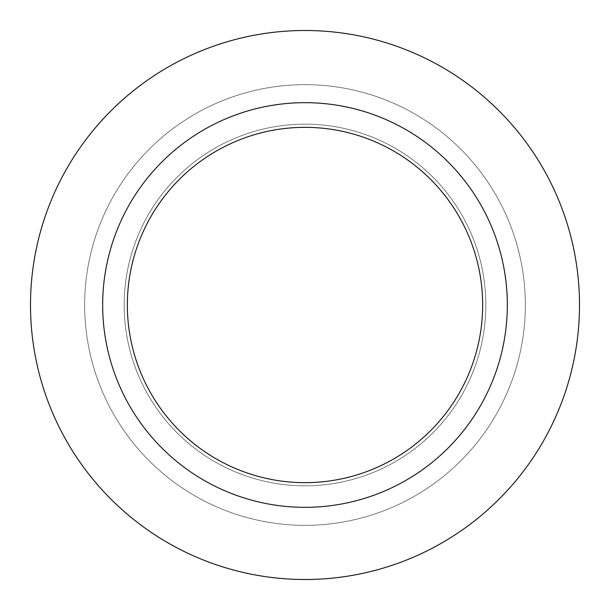 <?xml version="1.0" encoding="UTF-8"?>
<svg xmlns="http://www.w3.org/2000/svg" width="610" height="610" viewBox="0 0 610 610"><rect width="100%" height="100%" fill="white"/><g stroke="black" fill="none" stroke-linecap="round" stroke-linejoin="round"><path stroke-width="0.46" stroke-dasharray="3.05 2.29" d="M305 124.165A180.834 180.834 0 0 1 485.834 305A180.834 180.834 0 0 1 305 485.834A180.834 180.834 0 0 1 124.165 305A180.834 180.834 0 0 1 305 124.165A180.834 180.834 0 0 1 485.834 305A180.834 180.834 0 0 1 305 485.834A180.834 180.834 0 0 1 124.165 305A180.834 180.834 0 0 1 305 124.165A180.834 180.834 0 0 1 485.834 305A180.834 180.834 0 0 1 305 485.834A180.834 180.834 0 0 1 124.165 305A180.834 180.834 0 0 1 305 124.165A180.834 180.834 0 0 1 485.834 305A180.834 180.834 0 0 1 305 485.834A180.834 180.834 0 0 1 124.165 305A180.834 180.834 0 0 1 305 124.165M305 84.66A220.34 220.34 0 0 1 525.34 305A220.34 220.34 0 0 1 305 525.34A220.34 220.34 0 0 1 84.66 305A220.34 220.34 0 0 1 305 84.66A220.34 220.34 0 0 1 525.34 305A220.34 220.34 0 0 1 305 525.34A220.34 220.34 0 0 1 84.66 305A220.34 220.34 0 0 1 305 84.66M305 102.671A202.329 202.329 0 0 1 507.329 305A202.329 202.329 0 0 1 305 507.329A202.329 202.329 0 0 1 102.671 305A202.329 202.329 0 0 1 305 102.671M305 30.5A274.5 274.5 0 0 1 579.5 305A274.5 274.5 0 0 1 305 579.5A274.5 274.5 0 0 1 30.5 305A274.5 274.5 0 0 1 305 30.5"/><path stroke-width="0.91" d="M305 30.5A274.5 274.5 0 0 1 579.5 305A274.5 274.5 0 0 1 305 579.5A274.5 274.5 0 0 1 30.5 305A274.5 274.5 0 0 1 305 30.5A274.5 274.5 0 0 1 579.5 305A274.5 274.5 0 0 1 305 579.5A274.5 274.5 0 0 1 30.5 305A274.5 274.5 0 0 1 305 30.5M305 102.671A202.329 202.329 0 0 1 507.329 305A202.329 202.329 0 0 1 305 507.329A202.329 202.329 0 0 1 102.671 305A202.329 202.329 0 0 1 305 102.671M305 127.345A177.655 177.655 0 0 1 482.655 305A177.655 177.655 0 0 1 305 482.655A177.655 177.655 0 0 1 127.345 305A177.655 177.655 0 0 1 305 127.345"/></g></svg>

